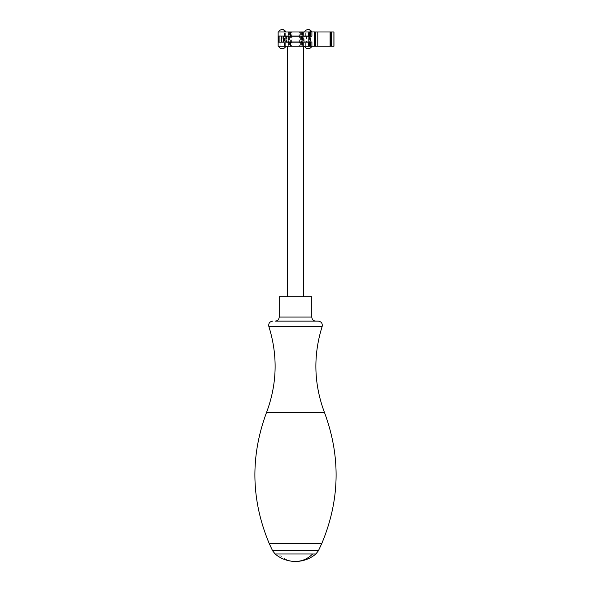 <?xml version="1.0" encoding="UTF-8"?>
<svg xmlns="http://www.w3.org/2000/svg" width="591" height="591" viewBox="0 0 591 591"><rect width="100%" height="100%" fill="white"/><g stroke="black" fill="none" stroke-linecap="round" stroke-linejoin="round"><path stroke-width="0.44" stroke-dasharray="2.96 2.22" d="M289.405 46.201L287.352 46.201L289.405 46.201L289.405 31.944L291.023 31.944L291.023 46.201L300.908 46.201L300.908 31.944L302.304 31.944L302.304 46.201L303.648 46.201L302.304 46.201M287.374 296.697L303.648 296.697L287.374 296.697M289.405 31.944L288.696 31.944L288.696 46.201M302.304 31.944L288.696 31.944M288.984 46.201L289.139 31.944L289.132 46.201L288.563 46.201L288.563 31.944L289.132 31.944L288.984 46.201L292.006 46.201L292.006 31.944L299.962 31.944L299.977 46.201L298.994 46.201L298.994 31.944L291.038 31.944L300.908 31.944M298.994 46.201L291.038 46.201L291.038 31.944L290.425 31.944L290.425 46.201L288.563 46.201M292.006 46.201L299.962 46.201L299.962 31.944L303.065 31.944L301.868 31.944L302.016 46.201L290.092 46.201L290.092 31.944M301.595 31.944L301.595 46.201M300.575 31.944L300.575 46.201L303.065 46.201L301.868 46.201L301.861 31.944L302.016 46.201M290.425 46.201L300.908 46.201M290.092 46.201L300.575 46.201M275.133 321.135L312.624 321.135M279.211 296.697L311.789 296.697M308.28 31.944L309.322 31.944L309.322 46.201L308.576 46.201L308.576 41.976L308.155 41.976L311.908 41.976M309.322 46.201L314.515 46.201M309.322 31.944L314.515 31.944M308.576 46.201L309.352 46.224M310.969 31.944L310.969 46.201M308.576 31.944L308.576 36.169L308.17 36.169L311.908 36.169M311.065 31.944L311.065 46.201M308.421 46.201L308.576 41.976M308.421 41.976L301.425 41.976L301.425 36.169L308.339 36.169L308.339 41.976L308.576 36.169M281.604 36.169L281.464 41.976L281.464 36.169L301.447 36.169L301.425 41.976M287.898 36.169L287.898 41.976L301.447 41.976M287.898 41.976L281.604 41.976M281.464 41.976L281.464 36.169M281.708 36.169L285.231 36.169L285.231 41.976L281.708 41.976M285.231 36.169L286.347 36.169L286.347 41.976L287.027 41.976L287.027 36.169L286.347 36.169M285.231 41.976L286.347 41.976M286.805 41.976L286.11 41.976L286.11 36.169L286.805 36.169L286.805 41.976L305.68 41.976L287.027 41.976M304.395 46.201L285.32 46.201L304.395 46.201M286.11 36.169L283.481 36.169L283.481 41.976L286.11 41.976M305.68 31.944L285.32 31.944M302.016 31.944L299.585 31.944L299.585 46.201M298.994 31.944L299.585 31.944M290.425 31.944L287.935 31.944L288.319 31.944L288.319 46.201M288.984 31.944L291.415 31.944L291.415 46.201M292.006 31.944L291.415 31.944M283.857 46.224L279.964 46.224L283.857 46.224M283.857 31.995L279.964 31.995L283.857 31.995M309.352 42.153L278.295 42.153M308.155 36.169L308.155 41.976L308.155 36.169M314.56 31.995L308.074 31.995L308.605 31.995L308.605 36.066L308.074 36.066L308.17 31.995M278.139 46.224L333.959 46.224M278.139 31.995L303.471 31.995L303.471 46.224M333.959 31.995L303.471 31.995M330.096 31.995L330.096 46.224M292.146 46.224L305.887 46.224L292.146 46.224M309.839 31.995L305.946 31.995L309.839 31.995M309.839 46.224L305.946 46.224L309.839 46.224M308.605 31.995L309.352 31.995M308.605 36.066L309.352 36.066M292.146 31.995L305.887 31.995L292.146 31.995M292.146 36.066L305.887 36.066L292.146 36.066M304.151 42.153L304.151 36.066L308.155 36.066M304.151 36.066L278.295 36.066M306.434 36.066L306.434 42.153M279.772 31.995L285.8 31.995L279.772 31.995M305.739 31.995L311.782 31.995L305.739 31.995M311.782 46.253L304.587 46.253M309.573 31.995L306.145 31.995L309.573 31.995M309.573 46.253L306.145 46.253L309.573 46.253M285.8 46.253L278.605 46.253M283.584 31.995L280.171 31.995L283.584 31.995M283.584 46.253L280.171 46.253L283.584 46.253M266.46 412.681L324.54 412.681M268.846 326.468L322.154 326.468M279.211 317.064L311.789 317.064M275.118 553.981L278.361 553.981A31.545 26.521 -90 0 0 295.5 561.45M278.361 553.981L315.882 553.981M272.562 550.709L318.438 550.709M269.171 543.388L317.64 543.388M269.141 543.321L321.859 543.321M309.078 31.944L309.078 46.201M309.632 31.944L309.632 46.201M308.28 36.066L308.28 31.995M308.421 36.169L308.421 31.944M308.28 46.201L308.28 42.153M286.524 36.169L286.524 41.976M283.732 36.169L283.732 41.976M282.853 36.169L282.853 41.976M284.928 36.169L284.928 41.976M302.681 31.944L302.681 46.201M302.437 31.944L302.437 46.201M308.605 42.153L308.605 46.224M314.966 31.995L314.966 46.224M283.074 36.066L283.074 42.153M281.937 36.066L281.937 42.153M308.184 48.691A3.871 2.63 90 0 0 310.63 46.253M310.63 31.995A3.871 2.63 90 0 0 308.184 29.55M282.202 48.691A3.871 2.615 90 0 0 284.633 46.253M284.633 31.995A3.871 2.615 90 0 0 282.202 29.55M308.17 46.201L308.17 42.153M305.68 46.201L305.68 42.153M285.32 46.201L285.32 42.153M305.68 36.066L305.68 31.995M285.32 36.066L285.32 31.995M285.32 36.169L285.32 41.976M303.065 31.944L303.065 46.201M288.733 31.944L288.733 46.201M287.935 31.944L287.935 46.201M302.267 31.944L302.267 46.201M284.448 46.224L284.448 31.995M279.964 46.224L279.964 31.995M308.074 31.995L308.074 36.066M308.074 42.153L308.074 46.224M305.887 42.153L305.887 46.224M285.113 42.153L285.113 46.224M310.423 46.224L310.423 31.995M305.946 46.224L305.946 31.995M305.887 31.995L305.887 36.066M285.113 31.995L285.113 36.066M286.074 36.066L286.074 42.153M281.331 36.066L281.331 42.153M306.145 46.224L306.145 31.995M310.223 46.224L310.223 31.995M280.171 46.224L280.171 31.995M284.241 46.224L284.241 31.995"/><path stroke-width="0.89" d="M276.352 321.135L318.276 321.135L276.352 321.135M312.624 321.135L275.133 321.135C277.607 320.891 278.967 319.539 279.211 317.064L311.789 317.064C312.033 319.539 313.393 320.891 315.867 321.135M311.789 317.064L311.789 296.697L279.211 296.697L279.211 317.064M308.28 31.995L314.227 31.944L314.56 46.201L314.227 31.944M317.788 46.224L330.842 46.224L330.842 31.995L333.959 31.995L333.959 46.224L330.842 46.224L330.842 31.995L317.788 31.995L317.788 46.224L278.139 46.224L278.139 31.995L309.352 31.995L309.352 36.066L278.295 36.066L278.295 42.153L309.352 42.153L309.352 46.224L314.227 46.201M311.908 46.201L311.908 41.976L283.215 41.976L283.215 36.169L311.908 36.169L311.908 31.944M285.32 31.995L305.68 31.995M315.646 46.224L315.646 31.995L314.796 31.995L314.796 46.224M330.096 31.995L330.096 46.224L330.096 31.995M317.788 31.995L315.646 31.995M304.587 46.253L311.782 46.253A3.871 3.871 0 0 1 304.587 46.253M278.605 46.253L285.8 46.253A3.871 3.871 0 0 1 278.605 46.253M268.846 326.468L322.154 326.468C313.06 355.479 313.858 384.216 324.54 412.681L266.46 412.681C277.142 384.216 277.94 355.479 268.846 326.468C268.351 323.388 269.636 321.607 272.724 321.135M315.882 553.981L312.639 553.981A31.545 26.521 90 0 1 295.5 561.45A31.545 31.545 0 0 0 315.882 553.981L318.438 550.709L272.562 550.709L275.118 553.981A31.545 31.545 0 0 0 295.5 561.45M312.639 553.981L275.118 553.981M318.438 550.709L321.829 543.388L273.36 543.388M324.54 412.681C340.8 456.577 339.906 500.126 321.859 543.321L269.141 543.321C251.094 500.126 250.2 456.577 266.46 412.681M310.09 41.976L310.09 36.169M310.622 31.944L310.622 36.169M309.817 36.169L309.817 31.944M310.622 46.201L310.622 41.976M309.817 46.201L309.817 41.976M290.506 42.153L290.506 46.224M290.506 31.995L290.506 36.066M333.908 31.995L333.908 46.224M331.662 31.995L331.662 46.224M279.107 36.066L279.107 42.153M281.456 42.153L281.456 36.066M303.648 46.224L303.648 296.697M287.352 46.224L287.352 296.697M322.154 326.468C322.649 323.388 321.364 321.607 318.276 321.135M269.141 543.321L272.562 550.709M314.56 31.944L314.56 46.201M283.215 36.169L283.215 41.976M311.76 31.944A3.871 3.871 0 0 0 304.609 31.944M285.778 31.944A3.871 3.871 0 0 0 278.605 31.995"/></g></svg>
